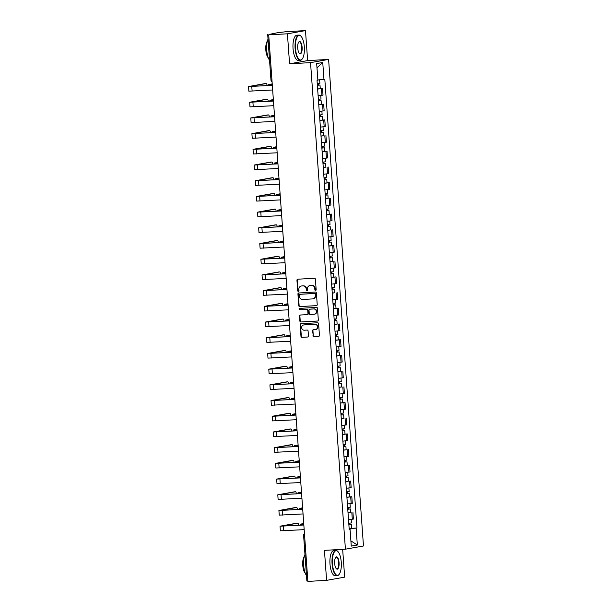 <?xml version="1.0" encoding="UTF-8"?>
<svg xmlns="http://www.w3.org/2000/svg" width="612" height="612" viewBox="0 0 612 612"><rect width="100%" height="100%" fill="white"/><g stroke="black" fill="none" stroke-linecap="round" stroke-linejoin="round"><path stroke-width="0.92" d="M315.562 290.432A0.696 0.65 -100.1 0 0 316.159 289.705L315.41 279.21A0.995 0.926 -100.1 0 0 314.415 278.269L297.799 279.202A0.995 0.926 -100.1 0 0 296.95 280.242L297.7 290.738A0.696 0.65 -100.1 0 0 298.465 291.381A0.696 0.65 -100.1 0 0 298.993 290.662L298.893 289.308A3.175 2.953 -100.1 0 1 301.624 285.98L303.009 285.903A3.175 2.953 -100.1 0 1 306.191 288.902L306.283 290.256A0.696 0.65 -100.1 0 0 307.056 290.907A0.696 0.65 -100.1 0 0 307.576 290.187L307.476 288.826A3.175 2.953 -100.1 0 1 310.207 285.498L311.592 285.422A3.175 2.953 -100.1 0 1 314.775 288.42L314.866 289.774A0.696 0.65 -100.1 0 0 315.562 290.432M312.931 335.736A0.995 0.926 -100.1 0 0 313.918 336.677L318.584 336.416A0.995 0.926 -100.1 0 0 319.433 335.376L318.6 323.717A0.995 0.926 -100.1 0 0 317.605 322.776L300.989 323.71A0.995 0.926 -100.1 0 0 300.14 324.75L300.974 336.409A0.995 0.926 -100.1 0 0 301.968 337.342L307.599 337.028A0.995 0.926 -100.1 0 0 308.448 335.988L308.096 331A0.995 0.926 -100.1 0 0 307.102 330.059L304.309 330.22A2.655 2.471 -100.1 0 1 303.651 324.964A2.655 2.471 -100.1 0 1 303.927 324.934L314.866 324.322A2.655 2.471 -100.1 0 1 315.517 329.577A2.655 2.471 -100.1 0 1 315.249 329.608L313.421 329.707A0.995 0.926 -100.1 0 0 312.571 330.748L313.29 335.674A0.995 0.926 -100.1 0 0 314.285 336.608L318.852 336.355M289.568 63.801L307.629 60.596L305.48 30.6L287.418 33.805L289.568 63.801L310.536 62.631L345.413 549.186L324.444 550.356L326.594 580.352L307.882 581.4L268.706 34.853L271.904 34.287L269.012 34.8M287.418 33.805L268.706 34.853M316.381 305.686A0.995 0.926 -100.1 0 0 317.23 304.646L316.396 292.987A0.995 0.926 -100.1 0 0 315.402 292.054L298.786 292.98A0.995 0.926 -100.1 0 0 297.937 294.02L298.771 305.679A0.995 0.926 -100.1 0 0 299.765 306.62L316.58 305.648M317.498 308.356L318.332 320.015A0.995 0.926 -100.1 0 1 317.483 321.048L300.867 321.981A0.995 0.926 -100.1 0 1 299.872 321.04L299.513 316.052A0.995 0.926 -100.1 0 1 300.37 315.012L307.109 314.637A0.995 0.926 -100.1 0 0 307.958 313.596L307.721 310.292A0.995 0.926 -100.1 0 0 306.727 309.351L299.712 309.741A0.696 0.65 -100.1 0 1 299.543 308.372A0.696 0.65 -100.1 0 1 299.612 308.364L316.503 307.415A0.995 0.926 -100.1 0 1 317.498 308.356M305.48 30.6L286.768 31.648L278.047 32.612L268.989 34.448M307.629 60.596L328.598 59.425L363.474 545.981L345.413 549.186M326.594 580.352L344.655 577.147L342.659 549.339M307.851 581.01L306.872 581.01L303.606 535.416L304.585 535.416M318.125 95.709L321.92 95.319L321.438 88.679L317.643 89.069M321.438 88.679L317.636 88.924M321.92 95.319L323.021 95.12L322.539 88.48M321.384 104.308L318.776 104.767M319.25 111.415L324.146 110.826L323.672 104.185M319.885 120.327L324.796 119.883L319.9 120.472M320.374 127.112L325.27 126.523L324.796 119.883M323.641 135.711L321.025 136.17M321.499 142.818L326.395 142.229L325.921 135.589M322.142 151.73L327.045 151.286L322.149 151.875M322.623 158.516L327.519 157.934L327.045 151.286M325.89 167.114L323.274 167.573M323.748 174.221L328.644 173.632L328.17 166.992M324.391 183.133L329.294 182.69L324.398 183.279M324.873 189.919L329.769 189.338L329.294 182.69M328.139 198.518L325.523 198.984M326.005 205.624L330.901 205.035L330.419 198.395M326.64 214.537L331.543 214.093L326.647 214.682M327.129 221.322L332.025 220.741L331.543 214.093M330.388 229.928L327.78 230.387M328.254 237.028L333.15 236.439L332.676 229.798M328.889 245.94L333.8 245.496L328.904 246.085M329.378 252.733L334.274 252.144L333.8 245.496M332.645 261.332L330.029 261.791M330.503 268.431L335.399 267.842L334.925 261.202M331.146 277.343L336.049 276.899L331.153 277.488M331.627 284.136L336.524 283.547L336.049 276.899M334.894 292.735L332.278 293.194M332.752 299.834L337.648 299.245L337.174 292.605M333.395 308.746L338.298 308.31L333.402 308.892M333.877 315.54L338.773 314.95L338.298 308.31M337.143 324.138L334.527 324.597M335.009 331.237L339.905 330.648L339.423 324.008M335.644 340.15L340.547 339.714L335.651 340.295M336.133 346.943L341.029 346.354L340.547 339.714M339.392 355.541L336.784 356M337.258 362.641L342.154 362.059L341.68 355.411M340.517 371.239L337.908 371.698M338.382 378.346L343.278 377.757L342.804 371.117M341.649 386.945L339.033 387.404M339.507 394.044L344.403 393.462L343.929 386.815M340.15 402.964L345.053 402.52L340.157 403.101M340.632 409.749L345.528 409.16L345.053 402.52M343.898 418.348L341.282 418.807M341.756 425.447L346.652 424.866L346.178 418.218M342.399 434.367L347.302 433.923L342.406 434.512M342.881 441.153L347.777 440.563L347.302 433.923M346.147 449.751L343.531 450.21M344.013 456.85L348.909 456.269L348.427 449.621M344.648 465.77L349.551 465.327L344.655 465.916M345.137 472.556L350.033 471.967L349.551 465.327M348.396 481.154L345.788 481.613M346.262 488.261L351.158 487.672L350.684 481.024M346.897 497.173L351.808 496.73L346.912 497.319M347.387 503.959L352.283 503.37L351.808 496.73M350.653 512.558L348.037 513.017M348.511 519.664L353.407 519.075L352.933 512.435M349.253 529.181L349.223 528.737L356.123 528.118L357.339 545.032L351.265 546.111L350.056 529.196L349.207 529.349L317.039 80.639L317.888 80.486L316.679 63.579L322.746 62.501L323.962 79.407L317.85 79.958M356.123 528.118L356.972 527.972L324.811 79.262L323.962 79.407M310.536 62.631L328.598 59.425M349.154 528.577L356.972 527.972M350.056 529.196L349.192 529.181M322.746 62.501L316.978 67.771M350.89 540.855L357.339 545.032M315.815 290.363A0.696 0.65 -100.1 0 1 315.234 289.713L315.134 288.351A3.175 2.953 -100.1 0 0 311.952 285.36L311.592 285.422M310.062 285.513A3.175 2.953 -100.1 0 1 310.567 285.437L311.952 285.36M301.479 285.995A3.175 2.953 -100.1 0 1 301.984 285.919L303.368 285.835A3.175 2.953 -100.1 0 1 306.551 288.833L306.643 290.195A0.696 0.65 -100.1 0 0 307.232 290.845M297.891 279.194A0.995 0.926 -100.1 0 0 297.31 280.174L298.059 290.669A0.696 0.65 -100.1 0 0 298.641 291.327M298.878 292.98A0.995 0.926 -100.1 0 0 298.296 293.959L299.13 305.618A0.995 0.926 -100.1 0 0 300.125 306.551L316.649 305.625M315.18 294.15A0.696 0.65 -100.1 0 0 314.484 293.492L299.903 294.311A0.696 0.65 -100.1 0 0 299.306 295.038L299.406 296.468A3.175 2.953 -100.1 0 0 302.588 299.467L312.556 298.908A3.175 2.953 -100.1 0 0 315.287 295.581L315.547 294.081A0.696 0.65 -100.1 0 0 314.851 293.431L314.484 293.492M300.125 294.273A0.696 0.65 -100.1 0 1 300.262 294.242L314.851 293.431M313.069 298.832A3.175 2.953 -100.1 0 0 315.647 295.519L315.287 295.581M315.547 294.081L315.647 295.519M317.75 320.994L300.867 321.981M300.461 315.012A0.995 0.926 -100.1 0 0 299.88 315.991L300.232 320.979A0.995 0.926 -100.1 0 0 301.226 321.912M307.469 314.576A0.995 0.926 -100.1 0 0 308.318 313.535L308.081 310.223A0.995 0.926 -100.1 0 0 307.086 309.29L299.712 309.741M299.75 308.356A0.696 0.65 -100.1 0 0 300.071 309.68M314.101 314.247A2.655 2.471 -100.1 0 0 316.366 311.317A2.655 2.471 -100.1 0 0 313.719 308.961L309.863 309.175A0.995 0.926 -100.1 0 0 309.014 310.215L309.251 313.528A0.995 0.926 -100.1 0 0 310.246 314.461L314.101 314.247M314.553 314.178A2.655 2.471 -100.1 0 0 316.725 311.256A2.655 2.471 -100.1 0 0 314.078 308.899L313.719 308.961M310.024 309.152A0.995 0.926 -100.1 0 1 310.223 309.114L314.078 308.899M313.512 329.707A0.995 0.926 -100.1 0 0 312.931 330.687L313.29 335.674M315.7 329.539A2.655 2.471 -100.1 0 0 317.873 326.617A2.655 2.471 -100.1 0 0 315.226 324.261L314.866 324.322M303.835 324.941A2.655 2.471 -100.1 0 1 304.286 324.873L315.226 324.261M301.081 323.702A0.995 0.926 -100.1 0 0 300.5 324.681L301.334 336.34A0.995 0.926 -100.1 0 0 302.328 337.281L307.867 336.967M317.376 85.244L320 85.007L320.26 88.633M317.376 85.297L320 85.007M317.804 83.546L317.926 85.206M272.263 84.479L268.729 84.54L272.218 83.882M317.253 83.592L319.877 83.301L319.632 79.797M318.278 83.507L318.385 85.03M272.233 84.028L270.037 84.441L272.256 84.425M272.325 85.359L248.526 86.544L264.92 83.599A2.326 0.842 -93.2 0 1 264.958 83.592A2.326 0.842 -93.2 0 1 264.988 83.592M267.13 85.588A2.326 0.842 86.8 0 0 266.174 83.523A2.326 0.842 86.8 0 0 266.143 83.53L249.834 86.453L272.317 85.297M272.654 89.987L248.855 91.173L248.526 86.544M318.5 100.949L321.132 100.712L321.392 104.331L318.76 104.621M318.5 101.003L321.132 100.712M318.928 99.251L319.051 100.904M273.388 100.184L269.854 100.238L273.342 99.58M318.378 99.289L321.009 98.999L320.749 95.472M319.403 99.213L319.51 100.728M273.357 99.725L271.162 100.146L273.38 100.123M319.625 116.647L322.256 116.41L322.516 120.036M319.625 116.701L322.256 116.41M320.053 114.949L320.175 116.609M274.513 115.882L270.978 115.943L274.467 115.285M319.502 114.995L322.134 114.704L321.881 111.177M320.527 114.911L320.642 116.433M274.482 115.431L272.286 115.852L274.513 115.829M273.449 101.056L249.65 102.25L266.044 99.297A2.326 0.842 -93.2 0 1 266.082 99.297A2.326 0.842 -93.2 0 1 266.113 99.297M268.255 101.294A2.326 0.842 86.8 0 0 267.306 99.228A2.326 0.842 86.8 0 0 267.268 99.228L250.958 102.158L273.449 101.003M273.786 105.692L249.979 106.878L249.65 102.25M274.574 116.762L250.775 117.948L267.169 115.002A2.326 0.842 -93.2 0 1 267.207 114.995A2.326 0.842 -93.2 0 1 267.245 114.995M269.379 116.991A2.326 0.842 86.8 0 0 268.431 114.926A2.326 0.842 86.8 0 0 268.393 114.934L252.083 117.856L274.574 116.701M274.91 121.39L251.104 122.584L250.775 117.948M295.512 48.455A12.324 4.445 86.8 0 0 302.274 58.92A12.324 4.445 86.8 0 0 304.325 46.887A12.324 4.445 86.8 0 0 301.005 36.23A12.324 4.445 86.8 0 0 295.512 48.455M302.16 59.058A12.623 4.559 -93.2 0 1 302.045 59.211A12.623 4.559 -93.2 0 1 300.339 60.29A12.623 4.559 -93.2 0 1 295.122 48.493A12.623 4.559 -93.2 0 1 298.931 35.083A12.623 4.559 -93.2 0 1 300.744 35.97A12.623 4.559 -93.2 0 1 300.875 36.108M297.715 48.065A6.158 2.226 -93.2 0 1 298.74 42.052A6.158 2.226 -93.2 0 1 302.121 47.285A6.158 2.226 -93.2 0 1 299.375 53.389A6.158 2.226 -93.2 0 1 297.715 48.065M299.245 53.252A5.86 2.111 86.8 0 0 299.964 53.535A5.86 2.111 86.8 0 0 301.731 47.315A5.86 2.111 86.8 0 0 299.306 41.838A5.86 2.111 86.8 0 0 298.633 42.205M269.548 60.282A12.623 4.559 -93.2 0 1 266.717 50.077A12.623 4.559 -93.2 0 1 268.025 39.145M268.324 57.888A9.088 3.282 -93.2 0 1 265.822 49.977A9.088 3.282 -93.2 0 1 267.375 41.05M300.339 60.29L298.274 60.412A12.623 4.559 -93.2 0 1 293.049 48.608A12.623 4.559 -93.2 0 1 296.858 35.198L298.931 35.083M332.454 563.797A12.324 4.445 86.8 0 0 339.209 574.263A12.324 4.445 86.8 0 0 341.267 562.237A12.324 4.445 86.8 0 0 337.946 551.58A12.324 4.445 86.8 0 0 332.454 563.797M339.102 574.408A12.623 4.559 -93.2 0 1 338.987 574.553A12.623 4.559 -93.2 0 1 337.281 575.64A12.623 4.559 -93.2 0 1 332.064 563.836A12.623 4.559 -93.2 0 1 335.873 550.425A12.623 4.559 -93.2 0 1 337.686 551.313A12.623 4.559 -93.2 0 1 337.816 551.45M334.657 563.407A6.158 2.226 -93.2 0 1 335.682 557.394A6.158 2.226 -93.2 0 1 339.063 562.627A6.158 2.226 -93.2 0 1 336.317 568.739A6.158 2.226 -93.2 0 1 334.657 563.407M336.187 568.594A5.86 2.111 86.8 0 0 336.906 568.885A5.86 2.111 86.8 0 0 338.673 562.665A5.86 2.111 86.8 0 0 336.248 557.188A5.86 2.111 86.8 0 0 335.567 557.555M306.482 575.624A12.623 4.559 -93.2 0 1 303.659 565.427A12.623 4.559 -93.2 0 1 304.967 554.487M305.258 573.23A9.088 3.282 -93.2 0 1 302.764 565.32A9.088 3.282 -93.2 0 1 304.317 556.392M337.281 575.64L335.215 575.754A12.623 4.559 -93.2 0 1 329.99 563.95A12.623 4.559 -93.2 0 1 333.8 550.548L335.873 550.425M320.749 132.353L323.381 132.115L323.641 135.734L321.009 136.025M320.749 132.406L323.381 132.115M321.185 130.654L321.3 132.307M275.637 131.588L272.103 131.641L275.599 130.983M320.627 130.693L323.258 130.402L323.006 126.875M321.652 130.616L321.767 132.131M275.607 131.129L273.411 131.549L275.637 131.534M321.874 148.05L324.505 147.813L324.765 151.439M321.881 148.104L324.505 147.813M322.31 146.352L322.425 148.012M276.762 147.293L273.227 147.347L276.723 146.689M321.759 146.398L324.383 146.107L324.13 142.581M322.784 146.314L322.891 147.836M276.731 146.834L274.536 147.255L276.762 147.232M322.998 163.756L325.63 163.519L325.89 167.145L323.266 167.436M323.006 163.809L325.63 163.519M323.434 162.058L323.549 163.71M277.886 162.991L274.352 163.044L277.848 162.387M322.884 162.096L325.507 161.805L325.255 158.279M323.909 162.019L324.016 163.542M277.856 162.532L275.66 162.953L277.886 162.937M275.698 132.46L251.899 133.653L268.293 130.7A2.326 0.842 -93.2 0 1 268.331 130.7A2.326 0.842 -93.2 0 1 268.37 130.7M270.504 132.697A2.326 0.842 86.8 0 0 269.555 130.631A2.326 0.842 86.8 0 0 269.517 130.631L253.207 133.561L275.698 132.406M276.035 137.096L252.236 138.281L251.899 133.653M276.831 148.165L253.024 149.351L269.418 146.406A2.326 0.842 -93.2 0 1 269.456 146.398A2.326 0.842 -93.2 0 1 269.494 146.398M271.629 148.395A2.326 0.842 86.8 0 0 270.68 146.329A2.326 0.842 86.8 0 0 270.642 146.337L254.332 149.259L276.823 148.104M277.16 152.793L253.36 153.987L253.024 149.351M277.955 163.863L254.148 165.056L270.542 162.103A2.326 0.842 -93.2 0 1 270.58 162.103A2.326 0.842 -93.2 0 1 270.619 162.103M272.753 164.1A2.326 0.842 86.8 0 0 271.805 162.035A2.326 0.842 86.8 0 0 271.766 162.035L255.464 164.965L277.947 163.809M278.284 168.499L254.485 169.685L254.148 165.056M324.123 179.454L326.754 179.217L327.015 182.843M324.13 179.507L326.754 179.217M324.559 177.755L324.681 179.415M279.018 178.696L275.477 178.75L278.973 178.092M324.008 177.801L326.632 177.511L326.38 173.984M325.033 177.717L325.14 179.24M278.98 178.237L276.785 178.658L279.011 178.635M279.08 179.568L255.28 180.754L271.674 177.809A2.326 0.842 -93.2 0 1 271.705 177.801A2.326 0.842 -93.2 0 1 271.743 177.801M273.885 179.806A2.326 0.842 86.8 0 0 272.929 177.732A2.326 0.842 86.8 0 0 272.891 177.74L256.589 180.662L279.072 179.515M279.409 184.197L255.609 185.39L255.28 180.754M325.247 195.159L327.879 194.922L328.139 198.548L325.515 198.839M325.255 195.213L327.879 194.922M325.683 193.461L325.806 195.113M280.143 194.394L276.601 194.448L280.097 193.79M325.133 193.499L327.757 193.208L327.504 189.682M326.158 193.423L326.265 194.945M280.105 193.943L277.917 194.356L280.135 194.341M280.204 195.274L256.405 196.46L272.799 193.507A2.326 0.842 -93.2 0 1 272.83 193.507A2.326 0.842 -93.2 0 1 272.868 193.507M275.01 195.503A2.326 0.842 86.8 0 0 274.054 193.438A2.326 0.842 86.8 0 0 274.023 193.446L257.713 196.368L280.197 195.213M280.533 199.902L256.734 201.088L256.405 196.46M326.38 210.865L329.004 210.62L329.264 214.246M326.38 210.91L329.004 210.62M326.808 209.159L326.93 210.819M281.268 210.1L277.733 210.153L281.222 209.495M326.257 209.205L328.881 208.914L328.629 205.387M327.282 209.12L327.389 210.643M281.237 209.641L279.041 210.061L281.26 210.038M281.329 210.972L257.53 212.165L273.924 209.212A2.326 0.842 -93.2 0 1 273.962 209.205A2.326 0.842 -93.2 0 1 273.992 209.205M276.134 211.209A2.326 0.842 86.8 0 0 275.178 209.143A2.326 0.842 86.8 0 0 275.148 209.143L258.838 212.066L281.321 210.918M281.658 215.6L257.859 216.793L257.53 212.165M327.504 226.562L330.136 226.325L330.396 229.951L327.764 230.242M327.504 226.616L330.136 226.325M327.933 224.864L328.055 226.517M282.392 225.797L278.858 225.859L282.346 225.193M327.382 224.902L330.013 224.612L329.761 221.085M328.407 224.826L328.514 226.348M282.362 225.346L280.166 225.759L282.384 225.744M282.453 226.677L258.654 227.863L275.048 224.918A2.326 0.842 -93.2 0 1 275.086 224.91A2.326 0.842 -93.2 0 1 275.117 224.91M277.259 226.907A2.326 0.842 86.8 0 0 276.31 224.841A2.326 0.842 86.8 0 0 276.272 224.849L259.962 227.771L282.453 226.616M282.79 231.305L258.983 232.491L258.654 227.863M328.629 242.268L331.26 242.031L331.52 245.649M328.629 242.321L331.26 242.031M329.065 240.57L329.18 242.222M283.517 241.503L279.982 241.556L283.471 240.898M328.506 240.608L331.138 240.317L330.885 236.79M329.531 240.524L329.646 242.046M283.486 241.044L281.291 241.465L283.517 241.442M283.578 242.375L259.779 243.568L276.173 240.615A2.326 0.842 -93.2 0 1 276.211 240.615A2.326 0.842 -93.2 0 1 276.249 240.615M278.383 242.612A2.326 0.842 86.8 0 0 277.435 240.547A2.326 0.842 86.8 0 0 277.397 240.547L261.087 243.469L283.578 242.321M283.914 247.003L260.108 248.197L259.779 243.568M329.753 257.966L332.385 257.728L332.645 261.355L330.013 261.645M329.761 258.019L332.385 257.728M330.189 256.267L330.304 257.927M284.641 257.201L281.107 257.262L284.603 256.596M329.631 256.306L332.262 256.015L332.01 252.488M330.656 256.229L330.771 257.751M284.611 256.749L282.415 257.162L284.641 257.147M284.702 258.08L260.903 259.266L277.297 256.321A2.326 0.842 -93.2 0 1 277.335 256.313A2.326 0.842 -93.2 0 1 277.374 256.313M279.508 258.31A2.326 0.842 86.8 0 0 278.559 256.244A2.326 0.842 86.8 0 0 278.521 256.252L262.211 259.174L284.702 258.019M285.039 262.709L261.24 263.894L260.903 259.266M330.878 273.671L333.509 273.434L333.769 277.052M330.885 273.725L333.509 273.434M331.314 271.973L331.429 273.625M285.766 272.906L282.231 272.96L285.728 272.302M330.763 272.011L333.387 271.72L333.135 268.194M331.788 271.927L331.895 273.449M285.735 272.447L283.54 272.868L285.766 272.845M285.835 273.778L262.028 274.972L278.422 272.019A2.326 0.842 -93.2 0 1 278.46 272.019A2.326 0.842 -93.2 0 1 278.498 272.019M280.633 274.015A2.326 0.842 86.8 0 0 279.684 271.95A2.326 0.842 86.8 0 0 279.646 271.95L263.344 274.872L285.827 273.725M286.164 278.406L262.364 279.6L262.028 274.972M332.002 289.369L334.634 289.132L334.894 292.758L332.27 293.049M332.01 289.422L334.634 289.132M332.438 287.671L332.553 289.331M286.89 288.604L283.356 288.665L286.852 288.007M331.888 287.709L334.512 287.418L334.259 283.899M332.913 287.632L333.02 289.155M286.86 288.153L284.664 288.566L286.89 288.55M286.959 289.484L263.152 290.669L279.546 287.724A2.326 0.842 -93.2 0 1 279.585 287.716A2.326 0.842 -93.2 0 1 279.623 287.716M281.757 289.713A2.326 0.842 86.8 0 0 280.809 287.648A2.326 0.842 86.8 0 0 280.77 287.655L264.468 290.578L286.952 289.422M287.288 294.112L263.489 295.298L263.152 290.669M333.127 305.074L335.758 304.837L336.019 308.456M333.135 305.128L335.758 304.837M333.563 303.376L333.685 305.028M288.022 304.309L284.481 304.363L287.977 303.705M333.012 303.414L335.636 303.124L335.384 299.597M334.037 303.338L334.144 304.853M287.984 303.85L285.789 304.271L288.015 304.248M288.084 305.181L264.285 306.375L280.678 303.422A2.326 0.842 -93.2 0 1 280.709 303.422A2.326 0.842 -93.2 0 1 280.747 303.422M282.889 305.419A2.326 0.842 86.8 0 0 281.933 303.353A2.326 0.842 86.8 0 0 281.895 303.353L265.593 306.283L288.076 305.128M288.413 309.817L264.613 311.003L264.285 306.375M334.259 320.772L336.883 320.535L337.143 324.161L334.519 324.452M334.259 320.826L336.883 320.535M334.688 319.074L334.81 320.734M289.147 320.007L285.605 320.068L289.101 319.41M334.137 319.12L336.761 318.829L336.508 315.302M335.162 319.036L335.269 320.558M289.109 319.556L286.921 319.977L289.139 319.954M289.208 320.887L265.409 322.073L281.803 319.127A2.326 0.842 -93.2 0 1 281.834 319.12A2.326 0.842 -93.2 0 1 281.872 319.12M284.014 321.116A2.326 0.842 86.8 0 0 283.058 319.051A2.326 0.842 86.8 0 0 283.027 319.059L266.717 321.981L289.201 320.826M289.537 325.515L265.738 326.709L265.409 322.073M335.384 336.478L338.008 336.24L338.268 339.859M335.384 336.531L338.008 336.24M335.812 334.779L335.934 336.432M290.272 335.713L286.737 335.766L290.226 335.108M335.261 334.818L337.885 334.527L337.633 331M336.286 334.741L336.393 336.256M290.241 335.254L288.045 335.674L290.264 335.659M290.333 336.585L266.534 337.778L282.928 334.825A2.326 0.842 -93.2 0 1 282.966 334.825A2.326 0.842 -93.2 0 1 282.996 334.825M285.138 336.822A2.326 0.842 86.8 0 0 284.182 334.756A2.326 0.842 86.8 0 0 284.152 334.756L267.842 337.686L290.333 336.531M290.662 341.221L266.863 342.406L266.534 337.778M336.508 352.175L339.14 351.938L339.4 355.564L336.768 355.855M336.508 352.229L339.14 351.938M336.937 350.477L337.059 352.137M291.396 351.418L287.862 351.472L291.35 350.814M336.386 350.523L339.017 350.232L338.765 346.706M337.411 350.439L337.518 351.961M291.366 350.959L289.17 351.38L291.388 351.357M291.457 352.29L267.658 353.476L284.052 350.531A2.326 0.842 -93.2 0 1 284.09 350.523A2.326 0.842 -93.2 0 1 284.129 350.523M286.263 352.52A2.326 0.842 86.8 0 0 285.314 350.454A2.326 0.842 86.8 0 0 285.276 350.462L268.966 353.384L291.457 352.229M291.794 356.918L267.987 358.112L267.658 353.476M337.633 367.881L340.264 367.644L340.524 371.27L337.893 371.56M337.633 367.934L340.264 367.644M338.069 366.183L338.184 367.835M292.521 367.116L288.986 367.169L292.475 366.512M337.51 366.221L340.142 365.93L339.889 362.403M338.535 366.144L338.65 367.659M292.49 366.657L290.295 367.078L292.521 367.062M292.582 367.988L268.783 369.181L285.177 366.228A2.326 0.842 -93.2 0 1 285.215 366.228A2.326 0.842 -93.2 0 1 285.253 366.228M287.388 368.225A2.326 0.842 86.8 0 0 286.439 366.16A2.326 0.842 86.8 0 0 286.401 366.16L270.091 369.09L292.582 367.934M292.918 372.624L269.112 373.81L268.783 369.181M338.757 383.579L341.389 383.341L341.649 386.968L339.017 387.258M338.765 383.632L341.389 383.341M339.193 381.88L339.308 383.54M293.645 382.821L290.111 382.875L293.607 382.217M338.635 381.926L341.267 381.636L341.014 378.109M339.66 381.842L339.775 383.364M293.615 382.362L291.419 382.783L293.645 382.76M293.706 383.693L269.907 384.879L286.301 381.934A2.326 0.842 -93.2 0 1 286.339 381.926A2.326 0.842 -93.2 0 1 286.378 381.926M288.512 383.923A2.326 0.842 86.8 0 0 287.563 381.857A2.326 0.842 86.8 0 0 287.525 381.865L271.215 384.787L293.706 383.64M294.043 388.322L270.244 389.515L269.907 384.879M339.882 399.284L342.513 399.047L342.774 402.673M339.889 399.338L342.513 399.047M340.318 397.586L340.433 399.238M294.77 398.519L291.236 398.573L294.732 397.915M339.767 397.624L342.391 397.333L342.139 393.807M340.792 397.548L340.899 399.07M294.739 398.068L292.544 398.481L294.77 398.466M294.839 399.399L271.032 400.585L287.426 397.632A2.326 0.842 -93.2 0 1 287.464 397.632A2.326 0.842 -93.2 0 1 287.502 397.632M289.637 399.628A2.326 0.842 86.8 0 0 288.688 397.563A2.326 0.842 86.8 0 0 288.65 397.571L272.348 400.493L294.831 399.338M295.168 404.027L271.368 405.213L271.032 400.585M341.006 414.99L343.638 414.745L343.898 418.371L341.274 418.662M341.014 415.035L343.638 414.745M341.442 413.284L341.557 414.944M295.894 414.225L292.36 414.278L295.856 413.62M340.892 413.329L343.516 413.039L343.263 409.512M341.917 413.245L342.024 414.768M295.864 413.766L293.668 414.186L295.894 414.163M295.963 415.097L272.156 416.29L288.558 413.337A2.326 0.842 -93.2 0 1 288.589 413.329A2.326 0.842 -93.2 0 1 288.627 413.329M290.769 415.334A2.326 0.842 86.8 0 0 289.813 413.268A2.326 0.842 86.8 0 0 289.774 413.268L273.472 416.191L295.956 415.043M296.292 419.725L272.493 420.918L272.156 416.29M342.131 430.687L344.763 430.45L345.023 434.076M342.139 430.741L344.763 430.45M342.567 428.989L342.689 430.641M297.027 429.922L293.485 429.984L296.981 429.318M342.016 429.027L344.64 428.737L344.388 425.21M343.041 428.951L343.148 430.473M296.988 429.471L294.793 429.884L297.019 429.869M297.088 430.802L273.289 431.988L289.683 429.043A2.326 0.842 -93.2 0 1 289.713 429.035A2.326 0.842 -93.2 0 1 289.751 429.035M291.893 431.032A2.326 0.842 86.8 0 0 290.937 428.966A2.326 0.842 86.8 0 0 290.899 428.974L274.597 431.896L297.08 430.741M297.417 435.43L273.618 436.616L273.289 431.988M343.263 446.393L345.887 446.156L346.147 449.774L343.523 450.065M343.263 446.446L345.887 446.156M343.692 444.694L343.814 446.347M298.151 445.628L294.609 445.681L298.105 445.023M343.141 444.733L345.765 444.442L345.512 440.915M344.166 444.649L344.273 446.171M298.113 445.169L295.925 445.59L298.143 445.567M298.212 446.5L274.413 447.693L290.807 444.74A2.326 0.842 -93.2 0 1 290.845 444.74A2.326 0.842 -93.2 0 1 290.876 444.74M293.018 446.737A2.326 0.842 86.8 0 0 292.062 444.672A2.326 0.842 86.8 0 0 292.031 444.672L275.721 447.594L298.205 446.446M298.541 451.128L274.742 452.322L274.413 447.693M344.388 462.091L347.012 461.853L347.272 465.48M344.388 462.144L347.012 461.853M344.816 460.392L344.938 462.052M299.276 461.326L295.741 461.387L299.23 460.721M344.265 460.431L346.889 460.14L346.637 456.613M345.29 460.354L345.397 461.876M299.245 460.874L297.05 461.287L299.268 461.272M299.337 462.205L275.538 463.391L291.932 460.446A2.326 0.842 -93.2 0 1 291.97 460.438A2.326 0.842 -93.2 0 1 292 460.438M294.142 462.435A2.326 0.842 86.8 0 0 293.186 460.369A2.326 0.842 86.8 0 0 293.156 460.377L276.846 463.299L299.337 462.144M299.666 466.834L275.867 468.019L275.538 463.391M345.512 477.796L348.144 477.559L348.404 481.177L345.772 481.468M345.512 477.85L348.144 477.559M345.941 476.098L346.063 477.75M300.4 477.031L296.866 477.085L300.354 476.427M345.39 476.136L348.021 475.845L347.769 472.319M346.415 476.052L346.522 477.574M300.37 476.572L298.174 476.993L300.393 476.97M300.461 477.903L276.662 479.097L293.056 476.144A2.326 0.842 -93.2 0 1 293.094 476.144A2.326 0.842 -93.2 0 1 293.133 476.144M295.267 478.14A2.326 0.842 86.8 0 0 294.318 476.075A2.326 0.842 86.8 0 0 294.28 476.075L277.97 478.997L300.461 477.85M300.798 482.531L276.991 483.725L276.662 479.097M346.637 493.494L349.268 493.257L349.529 496.883M346.637 493.547L349.268 493.257M347.073 491.796L347.188 493.456M301.525 492.729L297.99 492.79L301.479 492.132M346.514 491.834L349.146 491.543L348.894 488.016M347.54 491.757L347.654 493.28M301.494 492.278L299.299 492.691L301.525 492.675M301.586 493.609L277.787 494.794L294.181 491.849A2.326 0.842 -93.2 0 1 294.219 491.841A2.326 0.842 -93.2 0 1 294.257 491.841M296.392 493.838A2.326 0.842 86.8 0 0 295.443 491.773A2.326 0.842 86.8 0 0 295.405 491.78L279.095 494.703L301.586 493.547M301.923 498.237L278.116 499.423L277.787 494.794M347.761 509.199L350.393 508.962L350.653 512.581L348.021 512.871M347.769 509.253L350.393 508.962M348.197 507.501L348.312 509.153M302.649 508.434L299.115 508.488L302.611 507.83M347.647 507.539L350.271 507.249L350.018 503.722M348.664 507.463L348.779 508.977M302.619 507.975L300.423 508.396L302.649 508.373M302.711 509.306L278.911 510.5L295.305 507.547A2.326 0.842 -93.2 0 1 295.344 507.547A2.326 0.842 -93.2 0 1 295.382 507.547M297.516 509.544A2.326 0.842 86.8 0 0 296.568 507.478A2.326 0.842 86.8 0 0 296.529 507.478L280.22 510.4L302.711 509.253M303.047 513.942L279.248 515.128L278.911 510.5M348.886 524.897L351.517 524.66L351.778 528.286M348.894 524.951L351.517 524.66M349.322 523.199L349.437 524.859M303.774 524.132L300.24 524.193L303.736 523.535M348.771 523.245L351.395 522.954L351.143 519.427M349.796 523.161L349.903 524.683M303.743 523.681L301.548 524.101L303.774 524.079M303.843 525.012L280.036 526.198L296.43 523.252A2.326 0.842 -93.2 0 1 296.468 523.245A2.326 0.842 -93.2 0 1 296.506 523.245M298.641 525.241A2.326 0.842 86.8 0 0 297.692 523.176A2.326 0.842 86.8 0 0 297.654 523.183L281.352 526.106L303.835 524.951M304.172 529.64L280.373 530.833L280.036 526.198M351.181 503.569L350.707 496.929M350.056 487.863L349.582 481.223M348.932 472.166L348.45 465.525M347.807 456.46L347.325 449.82M346.675 440.762L346.201 434.115M345.55 425.057L345.076 418.417M344.426 409.359L343.952 402.711M343.301 393.654L342.827 387.013M342.177 377.956L341.703 371.308M341.052 362.25L340.578 355.61M339.928 346.553L339.446 339.905M338.803 330.847L338.321 324.207M337.671 315.149L337.197 308.502M336.546 299.444L336.072 292.804M335.422 283.738L334.948 277.098M334.297 268.041L333.823 261.401M333.173 252.335L332.698 245.695M332.048 236.637L331.574 229.99M330.924 220.932L330.442 214.292M329.799 205.234L329.317 198.586M328.667 189.529L328.193 182.889M327.542 173.831L327.068 167.183M326.418 158.125L325.944 151.485M325.293 142.428L324.819 135.78M324.169 126.722L323.694 120.082M323.044 111.024L322.57 104.377M352.305 519.267L351.831 512.627M272.065 81.717A2.02 2.02 0 0 1 270.963 80.057L271.942 80.057M271.988 84.494L272.049 85.313M266.143 83.53L264.92 83.599M252.121 91.134L251.784 86.506M273.113 100.2L273.174 101.018M274.237 115.898L274.298 116.716M267.268 99.228L266.044 99.297M253.246 106.84L252.909 102.204M268.393 114.934L267.169 115.002M254.37 122.538L254.041 117.909M275.362 131.603L275.423 132.422M276.494 147.308L276.548 148.119M277.618 163.006L277.672 163.825M269.517 130.631L268.293 130.7M255.495 138.243L255.166 133.615M270.642 146.337L269.418 146.406M256.619 153.941L256.29 149.313M271.766 162.035L270.542 162.103M257.744 169.646L257.415 165.018M278.743 178.712L278.797 179.53M272.891 177.74L271.674 177.809M258.868 185.344L258.539 180.716M279.868 194.409L279.929 195.228M274.023 193.446L272.799 193.507M260.001 201.05L259.664 196.421M280.992 210.115L281.053 210.933M275.148 209.143L273.924 209.212M261.125 216.747L260.788 212.119M282.117 225.813L282.178 226.631M276.272 224.849L275.048 224.918M262.25 232.453L261.913 227.825M283.241 241.518L283.302 242.337M277.397 240.547L276.173 240.615M263.374 248.158L263.045 243.522M284.366 257.216L284.427 258.035M278.521 256.252L277.297 256.321M264.499 263.856L264.17 259.228M285.498 272.921L285.552 273.74M279.646 271.95L278.422 272.019M265.623 279.562L265.294 274.926M286.623 288.619L286.676 289.438M280.77 287.655L279.546 287.724M266.748 295.259L266.419 290.631M287.747 304.325L287.801 305.143M281.895 303.353L280.678 303.422M267.872 310.965L267.543 306.329M288.872 320.022L288.933 320.841M283.027 319.059L281.803 319.127M269.005 326.663L268.668 322.034M289.996 335.728L290.057 336.546M284.152 334.756L282.928 334.825M270.129 342.368L269.793 337.74M291.121 351.433L291.182 352.244M285.276 350.462L284.052 350.531M271.254 358.066L270.917 353.438M292.245 367.131L292.307 367.95M286.401 366.16L285.177 366.228M272.378 373.771L272.049 369.143M293.37 382.837L293.431 383.655M287.525 381.865L286.301 381.934M273.503 389.469L273.174 384.841M294.502 398.534L294.556 399.353M288.65 397.571L287.426 397.632M274.627 405.175L274.298 400.546M295.627 414.24L295.68 415.058M289.774 413.268L288.558 413.337M275.752 420.872L275.423 416.244M296.751 429.938L296.812 430.756M290.899 428.974L289.683 429.043M276.884 436.578L276.548 431.95M297.876 445.643L297.937 446.462M292.031 444.672L290.807 444.74M278.009 452.283L277.672 447.647M299 461.341L299.061 462.159M293.156 460.377L291.932 460.446M279.133 467.981L278.797 463.353M300.125 477.046L300.186 477.865M294.28 476.075L293.056 476.144M280.258 483.687L279.929 479.051M301.249 492.744L301.311 493.563M295.405 491.78L294.181 491.849M281.382 499.384L281.053 494.756M302.374 508.45L302.435 509.268M296.529 507.478L295.305 507.547M282.507 515.09L282.178 510.454M303.506 524.147L303.56 524.966M297.654 523.183L296.43 523.252M283.631 530.788L283.302 526.159M304.455 533.618A2.02 2.02 0 0 0 303.606 535.416M270.963 80.057L267.696 34.463M268.729 84.54L268.79 85.496M264.958 83.592L266.174 83.523M269.854 100.238L269.923 101.202M270.978 115.943L271.047 116.9M266.082 99.297L267.306 99.228M267.207 114.995L268.431 114.926M272.103 131.641L272.172 132.605M273.227 147.347L273.296 148.303M274.352 163.044L274.421 164.008M268.331 130.7L269.555 130.631M269.456 146.398L270.68 146.329M270.58 162.103L271.805 162.035M275.477 178.75L275.545 179.706M271.705 177.801L272.929 177.732M276.601 194.448L276.67 195.412M272.83 193.507L274.054 193.438M277.733 210.153L277.802 211.109M273.962 209.205L275.178 209.143M278.858 225.859L278.927 226.815M275.086 224.91L276.31 224.841M279.982 241.556L280.051 242.513M276.211 240.615L277.435 240.547M281.107 257.262L281.176 258.218M277.335 256.313L278.559 256.244M282.231 272.96L282.3 273.924M278.46 272.019L279.684 271.95M283.356 288.665L283.425 289.621M279.585 287.716L280.809 287.648M284.481 304.363L284.549 305.327M280.709 303.422L281.933 303.353M285.605 320.068L285.674 321.025M281.834 319.12L283.058 319.051M286.737 335.766L286.806 336.73M282.966 334.825L284.182 334.756M287.862 351.472L287.931 352.428M284.09 350.523L285.314 350.454M288.986 367.169L289.055 368.133M285.215 366.228L286.439 366.16M290.111 382.875L290.18 383.831M286.339 381.926L287.563 381.857M291.236 398.573L291.304 399.537M287.464 397.632L288.688 397.563M292.36 414.278L292.429 415.234M288.589 413.329L289.813 413.268M293.485 429.984L293.553 430.94M289.713 429.035L290.937 428.966M294.609 445.681L294.678 446.638M290.845 444.74L292.062 444.672M295.741 461.387L295.81 462.343M291.97 460.438L293.186 460.369M296.866 477.085L296.935 478.048M293.094 476.144L294.318 476.075M297.99 492.79L298.059 493.746M294.219 491.841L295.443 491.773M299.115 508.488L299.184 509.452M295.344 507.547L296.568 507.478M300.24 524.193L300.308 525.15M296.468 523.245L297.692 523.176"/></g></svg>
